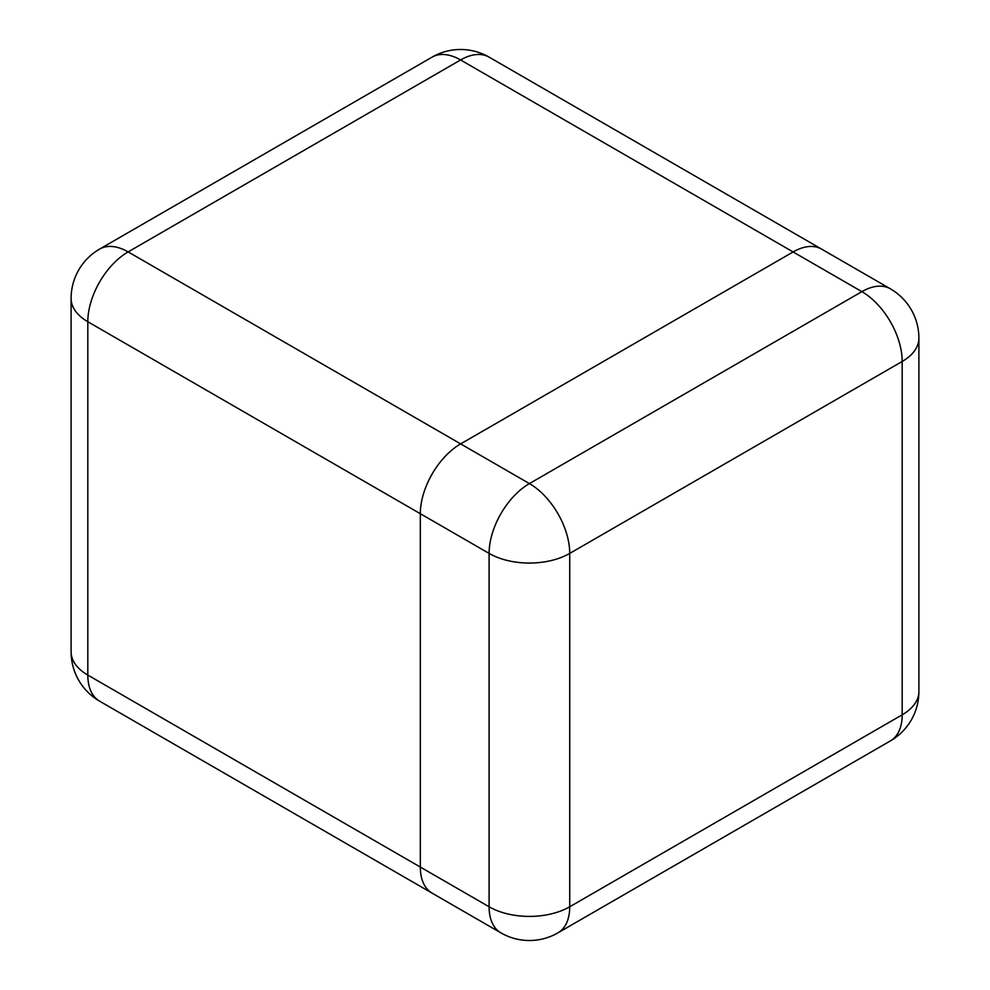 <?xml version="1.0" encoding="UTF-8"?>
<svg xmlns="http://www.w3.org/2000/svg" width="990" height="990" viewBox="0 0 990 990"><rect width="100%" height="100%" fill="white"/><g stroke="black" fill="none" stroke-linecap="round" stroke-linejoin="round"><path stroke-width="1.49" d="M890.381 288.82A57.012 32.918 120 0 0 861.869 291.642A57.012 32.918 -120 0 1 902.187 361.474L569.733 553.41L569.733 906.766L902.187 714.817L902.187 361.474A57.012 32.918 -0 0 0 918.893 338.196A57.012 57.012 0 0 0 890.381 288.82L821.613 249.121A57.012 32.918 120 0 0 793.114 251.943L460.647 443.891A57.012 32.918 120 0 0 420.329 513.711L420.329 867.067A57.012 32.918 120 0 0 432.147 893.166A57.012 32.918 -60 0 1 420.329 867.067L420.329 513.711A57.012 32.918 -60 0 1 460.647 443.891L793.114 251.943A57.012 32.918 -60 0 1 821.613 249.121L489.097 57.135A57.012 57.012 0 0 0 432.086 57.135A57.012 32.918 60 0 1 460.585 59.957L128.131 251.906L460.647 443.891L529.415 483.59L861.869 291.642L460.585 59.957A57.012 32.918 -60 0 1 489.097 57.135M71.107 298.46A57.012 32.918 180 0 0 87.813 321.738L87.813 675.081L489.097 906.766L489.097 553.41L87.813 321.738A57.012 32.918 -60 0 1 128.131 251.906A57.012 32.918 -120 0 0 99.619 249.084A57.012 57.012 0 0 0 71.107 298.46L71.107 651.804A57.012 57.012 0 0 0 99.619 701.18A57.012 32.918 -60 0 1 87.813 675.081A57.012 32.918 180 0 1 71.107 651.804M500.903 932.865A57.012 57.012 0 0 0 557.914 932.865A57.012 32.918 -120 0 0 569.733 906.766A57.012 32.918 -0 0 1 489.097 906.766A57.012 32.918 120 0 0 500.903 932.865L99.619 701.18M918.893 691.54A57.012 32.918 -0 0 1 902.187 714.817A57.012 32.918 60 0 1 890.381 740.916A57.012 57.012 0 0 0 918.893 691.54L918.893 338.196M489.097 553.41A57.012 32.918 -0 0 0 569.733 553.41A57.012 32.918 60 0 0 529.415 483.59A57.012 32.918 120 0 0 489.097 553.41M432.086 57.135L99.619 249.084M557.914 932.865L890.381 740.916"/></g></svg>
